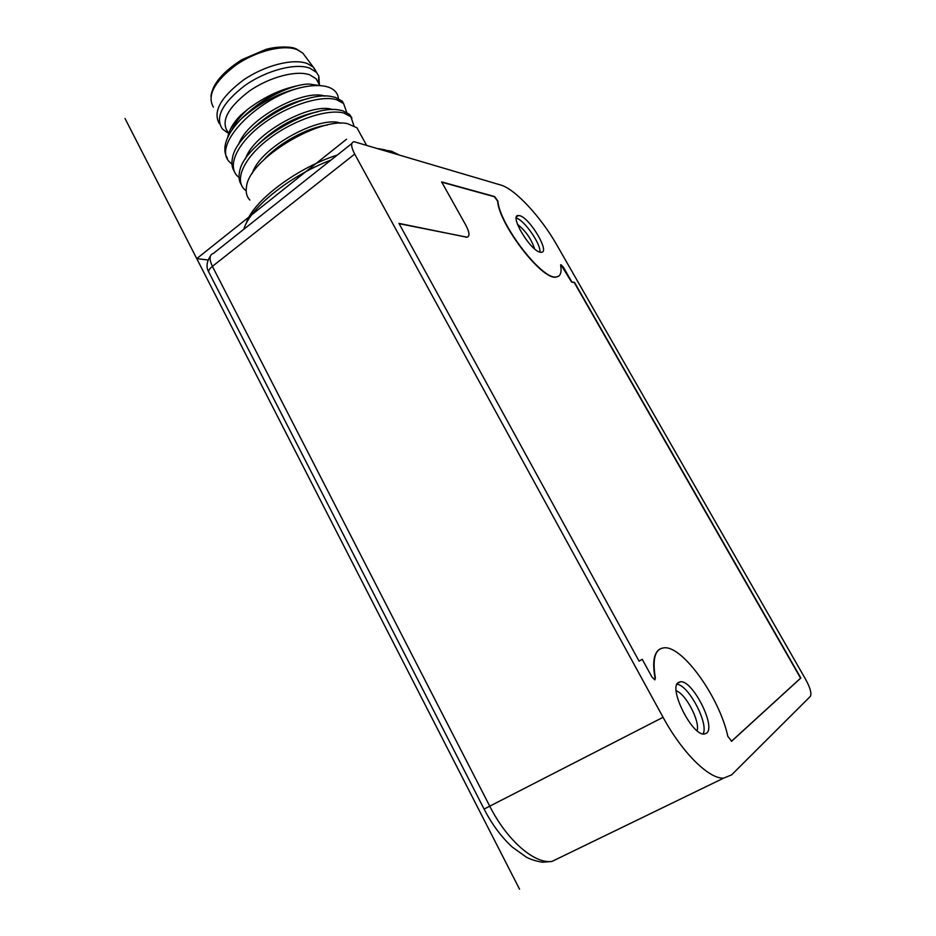 <?xml version="1.0" encoding="UTF-8"?>
<svg xmlns="http://www.w3.org/2000/svg" width="936" height="936" viewBox="0 0 936 936"><rect width="100%" height="100%" fill="white"/><g stroke="black" fill="none" stroke-linecap="round" stroke-linejoin="round"><path stroke-width="1.4" d="M381.537 149.608L391.423 151.199L398.631 154.686M500.842 185.059L354.1 141.71C350.661 142.401 350.86 146.531 354.697 154.077L663.074 717.304C682.192 752.684 708.973 779.08 723.645 778.132L731.589 774.891L810.342 696.384C811.816 693.599 810.307 688.018 805.802 679.653L556.967 245.22C541.148 217.246 515.186 189.025 500.842 185.059M243.828 229.261C249.666 208.155 289.856 175.652 331.005 160.044M706.586 733.192L704.188 734.058C691.809 735.719 667.941 687.305 678.506 682.402L680.589 681.759C692.628 680.179 716.262 726.582 706.586 733.192M540.329 252.229C530.501 251.117 508.821 214.789 518.368 215.514L519.515 215.654C529.624 217.503 550.555 252.755 541.219 252.299L540.329 252.229M399.099 223.681L466.994 237.171C470.001 236.41 469.568 232.339 465.707 224.968L441.616 181.9L494.582 196.537L497.847 200.936C499.344 224.347 542.178 279.922 556.031 276.974C560.371 276.6 561.904 272.704 560.629 265.274L560.875 264.631L563.425 267.228L571.826 281.935L574.47 282.368L800.842 678.015L731.636 741.242L727.822 736.328C719.573 697.589 682.917 646.156 664.408 647.794C655.118 648.543 652.111 658.628 655.387 678.038L654.814 679.84L651.971 677.067L642.225 659.307L639.066 661.132M466.151 237.089L398.947 223.388L639.077 661.144L642.225 659.307M676.997 684.251C688.545 685.023 709.043 723.844 703.076 733.964M676.202 690.873C685.655 693.599 700.233 721.282 697.086 730.735M516.239 218.146C524.09 219.714 541.137 244.191 539.932 252.123M517.491 224.347C525.622 230.806 531.332 238.984 534.596 248.859M465.894 237.276L467.965 236.902M441.78 182.204L494.348 196.712L497.624 201.111C499.11 224.523 541.932 280.086 555.797 277.126L558.558 276.237M560.875 264.631L571.603 282.099L574.236 282.52L800.584 678.155L731.367 741.359M660.102 648.929C653.901 652.427 652.216 662.185 655.071 678.202L654.896 679.84M246.156 223.669C251.971 201.93 296.174 168.106 337.311 155.048M378.32 148.648L385.222 149.935M359.646 132.713L356.932 127.776L347.537 123.669C319.632 117.012 249.444 158.629 246.542 186.463C245.513 192.067 246.624 196.607 249.877 200.082M234.316 171.417C231.894 167.673 231.309 163.086 232.549 157.657C237.007 129.542 302.445 90.663 331.098 96.455L335.345 97.344L342.307 101.217L343.594 103.545L336.644 99.707C321.177 94.934 287.855 105.206 262.887 123.891C237.802 142.506 226.933 165.181 237.077 175.734L239.043 177.536M227.296 158.09C224.722 154.066 224.172 149.14 225.623 143.302C227.682 135.591 232.9 127.448 241.277 118.872C261.436 98.303 292.781 83.971 309.243 84.041L319.784 85.609M351.936 118.006L349.608 114.461L342.716 110.74L339.3 110.038C310.974 103.814 243.184 144.074 239.511 172.072C238.469 177.091 239.089 181.338 241.359 184.813M297.285 85.819C279.092 90.418 262.466 99.52 247.42 113.116M308.459 98.537C288.148 102.913 269.58 112.952 252.755 128.665M317.901 111.735C296.15 116.087 276.331 126.851 258.43 144.027M327.214 125.05C307.932 127.53 279.373 142.635 264.28 159.342M338.352 98.467C337.884 93.307 334.749 89.599 328.945 87.352C322.768 85.106 314.461 84.965 304.048 86.908C259.646 95.577 210.155 145.489 230.104 162.466L231.952 164.198M346.706 112.332L343.594 103.545M304.048 86.908C280.636 91.868 259.717 102.527 241.277 118.872M229.975 130.198C232.058 125.389 235.615 120.393 240.646 115.233C233.134 123.166 228.817 130.607 227.694 137.533M240.646 115.233L247.736 109.301C239.944 116.438 234.597 123.482 231.719 130.42M324.827 96.139C304.013 88.522 247.104 118.626 238.551 144.659M332.795 109.676C312.46 101.603 253.504 132.83 245.443 158.944M340.762 123.259C320.99 114.742 259.916 147.116 252.381 173.265M246.168 190.921L244.085 189.06C234.07 178.764 245.127 156.335 270.293 137.744C295.355 119.083 328.665 108.623 344.015 113.116L350.895 116.813L353.878 125.611M247.736 109.301C263.975 97.016 280.87 89.107 298.409 85.55M306.903 131.765L290.394 138.914M227.799 131.929C220.627 121.294 227.694 107.757 248.988 91.307C269.252 77.044 296.572 69.872 309.91 74.892L316.146 78.823L319.866 85.621M318.802 83.678L316.146 78.823M319.398 84.766L318.837 76.097L316.473 72.4L309.886 68.199C295.671 62.724 266.514 70.27 244.893 85.515C222.206 103.089 214.718 117.573 222.417 128.992L226.84 132.245M219.375 123.669C212.612 111.864 220.557 97.367 243.208 80.192C264.736 65.298 293.296 58.114 307.347 63.578L313.267 67.123L316.473 72.4M316.731 72.692L313.969 67.837M519.55 889.2L125.026 118.498M208.014 259.997L196.759 258.628L346.554 139.207M558.874 858.078L551.947 861.436C534.444 864.092 507.008 840.352 489.961 806.575L212.402 266.374C208.997 259.05 209.336 254.721 213.42 253.41L351.819 143.524M354.697 154.077L212.402 266.374C208.962 269.217 207.897 271.393 209.184 272.902L484.099 809.078L663.074 717.304M213.385 107.137C206.844 95.554 214.321 81.549 235.837 65.122C256.288 50.895 283.549 44.214 297.11 49.631L302.843 53.13L305.487 56.687M723.645 778.132L551.947 861.436L542.447 862.231C535.977 861.132 530.642 859.459 526.418 857.212L512.331 847.115C501.485 837.158 492.102 824.522 484.181 809.23M208.634 271.768C206.014 267.216 206.61 261.94 210.424 255.949M680.589 681.759L677.5 683.385M518.368 215.514L516.496 216.871M356.932 127.776L366.479 145.127M318.322 82.216L318.837 76.097M228.407 133.076L226.102 131.847M296.291 48.918L302.843 53.13L313.267 67.123M210.928 96.361C212.437 84.123 222.768 71.885 241.921 59.647L266.046 49.362C277.618 46.121 291.365 46.496 295.753 48.707M349.608 114.461L350.895 116.813"/></g></svg>
